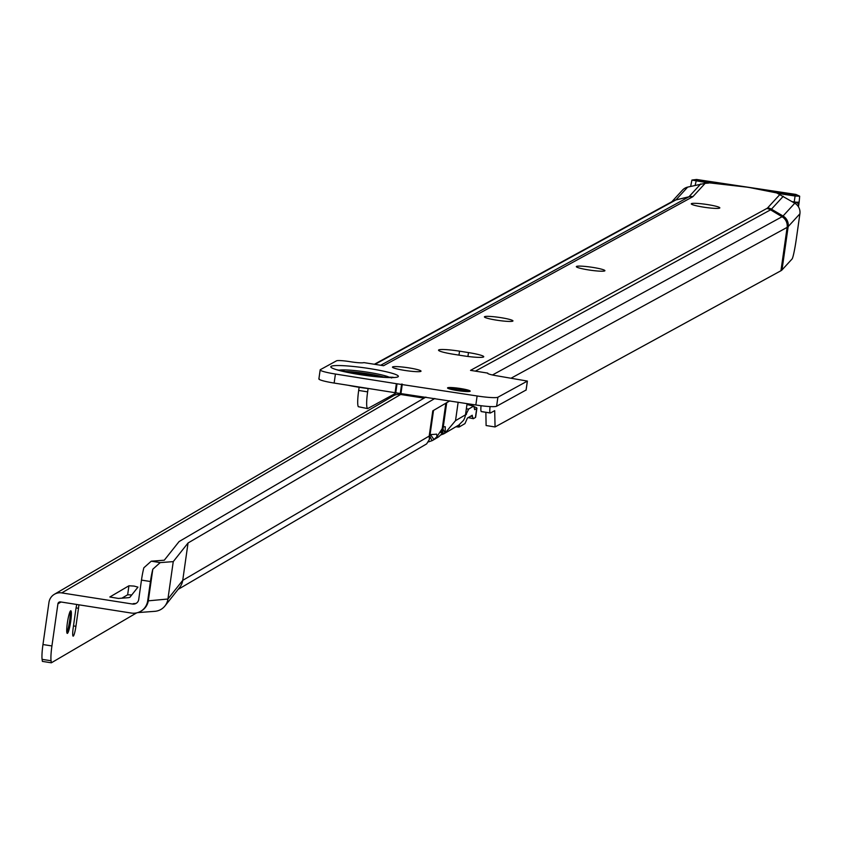 <?xml version="1.0" encoding="UTF-8"?>
<svg xmlns="http://www.w3.org/2000/svg" width="842" height="842" viewBox="0 0 842 842"><rect width="100%" height="100%" fill="white"/><g stroke="black" fill="none" stroke-linecap="round" stroke-linejoin="round"><path stroke-width="1.26" d="M448.733 388.667A11.441 1.242 -171.9 0 1 460.511 389.678A11.441 1.242 -171.9 0 1 468.857 391.53M673.063 201.059A10.525 10.441 42.5 0 1 675.947 199.891L688.966 196.775A10.525 10.441 42.5 0 1 692.966 196.607L705.154 183.324A9.157 0.989 -171.9 0 0 705.354 183.314L708.69 183.093M354.229 373.595A14.188 1.537 -171.9 0 1 373.974 376.406M707.806 204.627A14.419 1.558 8.1 0 0 691.271 203.827A14.419 1.558 8.1 0 0 703.281 207.1A14.419 1.558 8.1 0 0 719.826 207.9A14.419 1.558 8.1 0 0 707.806 204.627M592.884 267.419A14.419 1.558 8.1 0 0 576.349 266.63A14.419 1.558 8.1 0 0 588.358 269.893A14.419 1.558 8.1 0 0 604.903 270.692A14.419 1.558 8.1 0 0 592.884 267.419M500.948 317.666A14.419 1.558 8.1 0 0 484.403 316.866A14.419 1.558 8.1 0 0 496.422 320.128A14.419 1.558 8.1 0 0 512.957 320.928A14.419 1.558 8.1 0 0 500.948 317.666M409.002 367.901A14.419 1.558 8.1 0 0 392.467 367.101A14.419 1.558 8.1 0 0 404.476 370.375A14.419 1.558 8.1 0 0 421.021 371.164A14.419 1.558 8.1 0 0 409.002 367.901M460.669 388.551A11.441 1.242 8.1 0 0 447.544 387.92A11.441 1.242 8.1 0 0 457.08 390.52A11.441 1.242 8.1 0 0 470.204 391.151A11.441 1.242 8.1 0 0 460.669 388.551M526.082 390.014L496.612 406.244A18.313 1.979 -171.9 0 1 475.835 404.981L395.087 392.698L396.361 383.689L335.421 374.037A18.313 1.979 -171.9 0 1 320.171 369.891A18.313 1.979 -171.9 0 1 320.392 369.638L336.558 360.808A11.441 1.242 -171.9 0 1 349.546 361.597L350.882 361.807A11.441 1.242 8.1 0 0 363.86 362.607L383.552 365.712A10.525 10.357 -118.7 0 0 383.11 365.649M319.118 378.647A18.313 1.979 -171.9 0 0 318.886 378.9A18.313 1.979 -171.9 0 0 334.137 383.057L395.087 392.698M359.113 387.352L358.681 390.446A18.313 2.61 99 0 0 358.324 406.697L367.617 408.612L358.324 406.697M368.101 388.572L367.628 391.867A18.313 2.61 99 0 0 367.28 408.107M396.519 392.825L367.617 408.612M470.973 370.448A10.525 10.357 -118.7 0 0 470.531 370.364L766.809 208.479A98.756 10.672 -171.9 0 0 767.662 207.848A10.525 10.441 42.5 0 1 771.44 209.184L783.049 216.005A10.525 10.441 42.5 0 1 788.175 226.593L781.997 269.966L792.111 258.936A18.313 1.347 98.6 0 0 796.29 239.149L799.9 213.805A10.525 10.441 42.5 0 0 794.774 203.217L777.229 193.218M781.997 269.966A121.774 13.167 -171.9 0 1 780.955 270.735L787.133 227.372L511.283 378.09M485.866 412.306L486.108 425.536L495.064 426.957L780.955 270.735M495.064 426.957L494.707 410.654L490.444 412.98A9.157 1.305 -81 0 1 490.297 413.012A9.157 1.305 -81 0 1 490.065 406.56M490.16 412.938L481.498 411.57A9.157 1.305 -81 0 1 481.35 411.601A9.157 1.305 -81 0 1 481.045 405.718M470.531 370.364L487.781 373.111A11.441 1.242 8.1 0 0 487.644 373.269A11.441 1.242 8.1 0 0 497.18 375.858L527.397 381.079L497.885 397.235A18.313 1.979 -171.9 0 1 477.119 395.972L396.361 383.689M459.532 351.167L468.489 352.587A18.313 1.979 -171.9 0 1 483.74 356.734A18.313 1.979 -171.9 0 1 462.742 355.724L453.785 354.314A18.313 1.979 -171.9 0 1 438.535 350.156A18.313 1.979 -171.9 0 1 459.532 351.167L458.974 355.135M671.853 201.712L682.43 190.176A10.525 10.441 42.5 0 1 687.672 187.103L705.154 183.324M779.134 194.134L777.24 193.113A51.73 5.589 8.1 0 0 748.17 187.334A51.73 5.589 8.1 0 0 709.722 182.956M792.048 201.617L796.532 202.227L798.816 204.438L798.469 206.869L799.153 202.154L796.532 202.227L795.311 203.554M708.785 183.03L691.924 180.051L690.766 185.914L691.303 186.229M70.139 611.481A11.441 1.537 -81.1 0 1 69.623 620.912A11.441 1.537 -81.1 0 1 66.834 632.5M466.973 404.444L473.846 406.16L474.646 409.675L476.709 408.465A18.313 1.979 8.1 0 0 476.909 408.223A18.313 1.979 8.1 0 0 474.278 406.791M465.458 415.053L466.921 412.612A31.785 3.431 -171.9 0 1 465.826 412.517M466.963 404.528A24.986 2.705 -171.9 0 1 473.488 406.223L468.699 409.033L466.921 412.612M472.12 415.285A25.313 2.736 -171.9 0 1 472.257 415.327L467.415 418.042L464.963 423.61L459.153 427.01L459.49 424.631M470.804 416.053A26.67 2.884 -171.9 0 1 472.362 416.495L472.204 415.243M134.099 586.085L137.951 587.127L130.015 597.136A22.892 2.473 -171.9 0 1 127.605 597.746L118.396 598.43L109.828 596.999L128.931 585.779L134.099 586.085M67.339 623.08A11.441 1.537 98.9 0 0 67.265 633.384A11.441 1.537 98.9 0 0 70.749 621.08A11.441 1.537 98.9 0 0 70.823 610.776A11.441 1.537 98.9 0 0 67.339 623.08M425.894 397.077L179.083 541.564L164.285 560.214L151.244 561.193L143.845 567.792A18.313 2.452 -81.1 0 0 141.477 580.106L138.72 599.483A5.494 5.41 59.7 0 1 132.573 604.04L61.761 592.905A11.441 11.272 -120.3 0 0 48.962 602.398L42.963 644.54A18.313 2.452 -81.1 0 0 42.1 659.349L42.384 661.391L51.351 662.801L51.067 660.76A18.313 2.452 -81.1 0 1 51.92 645.951L42.963 644.54M442.229 428.62L440.955 432.788L442.429 428.504L441.976 433.735L438.714 436.777A14.651 14.43 59.7 0 1 437.798 437.366L433.041 440.155A14.651 14.43 -120.3 0 0 433.946 439.566L436.956 436.672L442.229 428.62L445.85 403.202M428.557 441.871L432.041 440.682A14.651 14.43 -120.3 0 0 433.041 440.155M137.699 612.608L154.854 611.324A14.651 14.43 -120.3 0 0 164.948 605.966L179.746 587.316A14.651 14.43 -120.3 0 0 182.725 580.37L429.188 436.082L429.388 439.429L426.662 443.871A14.651 14.43 59.7 0 1 426.231 444.134L178.083 589.411M463.5 420.368L458.785 425.073L444.608 433.377A14.651 14.43 -120.3 0 0 445.039 433.114L455.522 420.663L465.5 414.822A14.651 14.43 59.7 0 1 463.5 420.368M440.934 434.904L443.608 433.914A14.651 14.43 -120.3 0 0 444.608 433.377M442.966 429.094L445.039 433.114M443.292 426.81A73.243 7.915 8.1 0 0 445.271 426.747L445.155 432.283M442.587 431.799L443.608 433.914M430.472 434.535L433.946 439.566M430.083 434.546A73.243 7.915 8.1 0 0 436.651 434.135L436.956 436.672M429.852 436.188L432.041 440.682M61.024 601.998L57.919 603.809A2.284 2.252 -120.3 0 1 60.477 601.914L131.289 613.05A14.651 14.43 59.7 0 0 147.676 600.893L150.434 581.517A18.313 2.452 -81.1 0 1 152.812 569.203L160.201 562.603L173.252 561.625L188.05 542.974L182.725 580.37L167.926 599.02L173.252 561.625M152.812 569.203L148.36 600.493A14.651 14.43 59.7 0 1 141.077 611.071M467.089 403.592L465.5 414.822M434.84 398.487L188.05 542.974M449.838 400.866L432.788 410.843L429.188 436.082M472.362 416.495L473.372 418.685L475.425 417.485A18.313 1.979 8.1 0 0 475.635 417.243A18.313 1.979 8.1 0 0 475.498 416.948M468.163 417.6L473.372 418.685M54.383 594.284L393.288 395.866A11.441 11.272 59.7 0 1 400.676 394.477L424.042 398.161M135.709 603.461L133.246 603.64A5.494 5.41 59.7 0 0 136.446 603.167M76.78 604.472A9.157 1.231 98.9 0 0 75.769 609.882L73.201 627.9A9.157 1.231 98.9 0 0 73.149 636.152A9.157 1.231 98.9 0 0 75.927 626.311L78.495 608.292A9.157 1.231 98.9 0 0 78.885 604.809M51.351 662.801L136.593 612.902M57.919 603.809L51.92 645.951M121.869 598.178L127.647 594.789L131.752 594.947M455.848 426.799A6.862 0.747 -171.9 0 1 458.353 426.999L459.153 427.01M164.948 605.966A14.651 14.43 -120.3 0 0 167.926 599.02L147.676 600.893M442.429 428.504L446.05 403.076M348.367 385.31A24.986 2.705 8.1 0 0 369.922 388.72M384.636 377.29A25.313 2.736 8.1 0 0 343.747 371.469M383.805 377.248A24.986 2.705 8.1 0 0 344.557 371.659M389.667 377.448A26.67 2.884 8.1 0 0 364.565 371.754A26.67 2.884 8.1 0 0 338.863 370.217M397.94 376.848A34.112 3.684 -171.9 0 1 359.239 374.501A34.112 3.684 -171.9 0 1 331.232 366.291A34.112 3.684 -171.9 0 1 369.943 368.649A34.112 3.684 -171.9 0 1 397.94 376.848M367.628 391.867L358.681 390.446M700.786 183.882L688.966 196.775A19.071 2.063 -171.9 0 1 688.809 196.902L380.679 365.27M692.966 196.607A23.018 2.484 -171.9 0 1 692.766 196.754A10.525 10.357 61.3 0 0 688.809 196.902L675.894 199.933L374.964 364.365M492.454 374.985L782.06 216.741L770.556 209.837L475.362 371.143M692.766 196.754L383.552 365.712M767.662 207.848L779.892 194.502M334.137 383.057L335.421 374.037M526.061 390.151L527.345 381.142M496.612 406.244L497.885 397.235M475.835 404.981L477.119 395.972M401.013 393.13L402.297 384.12M400.339 393.056L401.623 384.047M395.761 392.782L397.045 383.763M467.931 356.471L468.489 352.587M766.809 208.479A10.525 10.357 61.3 0 1 770.556 209.837A102.692 11.104 -171.9 0 0 771.44 209.184L783.271 196.281M794.774 203.217L783.049 216.005A115.186 12.451 -171.9 0 1 782.06 216.741A10.525 10.357 61.3 0 1 787.133 227.372A121.774 13.167 -171.9 0 0 788.175 226.593L799.9 213.805M374.364 364.27L673.326 200.912A10.525 10.357 61.3 0 1 675.894 199.933A6.589 0.716 -171.9 0 0 675.947 199.891L687.672 187.103M798.816 204.438L797.658 205.701M769.22 191.145L795.29 195.07L795.879 194.428L696.555 179.472L695.145 185.314M799.153 202.143L799.679 196.197L795.09 196.018L794.216 201.943M795.29 195.07L795.09 196.018L778.576 193.534M695.966 180.125L719.068 183.598M696.576 179.483L691.924 180.051M466.479 414.096A33.143 3.579 -171.9 0 1 465.615 414.022M468.699 409.033A24.986 2.705 -171.9 0 1 466.342 408.896M455.522 420.663L458.153 402.181M472.867 418.569A34.112 3.684 8.1 0 0 468.268 417.537M475.425 417.485L476.709 408.465M465.542 414.527A34.112 3.684 8.1 0 0 466.247 414.59M400.676 394.477L61.761 592.905M132.573 604.04L133.246 603.64M76.085 607.903L78.495 608.292M73.486 625.922L75.927 626.311M51.067 660.76L42.1 659.349M151.244 561.193L160.201 562.603M150.434 581.517L141.477 580.106M458.353 426.999L458.616 425.178M128.931 585.779L127.647 594.789M777.861 193.155L748.327 187.303L709.374 182.851M371.101 388.909L346.999 385.089M391.425 377.974L393.193 377.279L379.089 376.9L363.786 375.122L336.4 369.659M481.35 411.601L490.297 413.012M526.113 390.088L527.397 381.079M318.886 378.9L320.171 369.891M799.679 196.197L795.89 194.418L696.566 179.472M475.635 417.243L476.909 408.223M140.74 611.281L141.424 610.882M429.388 439.429L433.525 410.412M442.597 431.693L446.723 402.687"/></g></svg>
